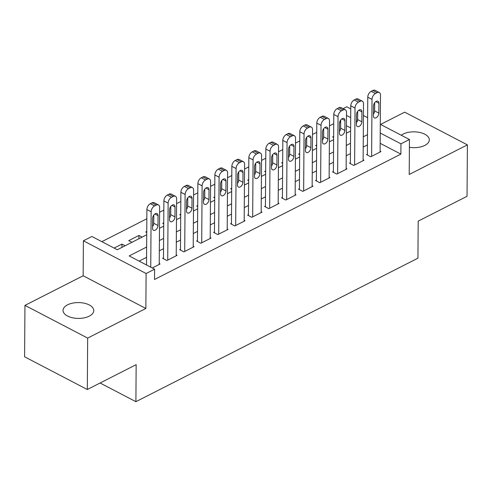 <?xml version="1.0" encoding="UTF-8"?>
<svg xmlns="http://www.w3.org/2000/svg" width="492" height="492" viewBox="0 0 492 492"><rect width="100%" height="100%" fill="white"/><g stroke="black" fill="none" stroke-linecap="round" stroke-linejoin="round"><path stroke-width="0.74" d="M409.399 147.286A15.357 7.915 0.4 0 0 424.805 145.411A15.357 7.915 0.4 0 0 429.319 139.863A15.357 7.915 0.4 0 0 419.867 132.483A15.357 7.915 0.4 0 0 403.108 134.095A15.357 7.915 0.4 0 0 401.257 135.238M67.552 304.837A15.357 7.915 0.4 0 0 63.044 310.39A15.357 7.915 0.4 0 0 72.49 317.771A15.357 7.915 0.4 0 0 89.249 316.153A15.357 7.915 0.4 0 0 93.763 310.6A15.357 7.915 0.4 0 0 84.316 303.22A15.357 7.915 0.4 0 0 67.552 304.837M343.102 108.652L346.743 106.807L350.759 108.898M100.097 383.004L135.897 401.681L417.936 258.171L418.194 221.148L467.043 196.29L467.4 144.869L404.688 112.164L380.556 124.439M135.897 401.681L136.155 364.652L87.312 389.51L24.6 356.798L24.957 305.378L87.668 338.09L145.86 308.478L146.106 273.515L83.394 240.803L91.887 236.48L117.311 249.739L146.721 234.776M145.86 308.478L83.148 275.772L24.957 305.378M83.148 275.772L83.394 240.803M333.724 123.676L329.499 125.829M316.731 132.323L312.506 134.47M299.745 140.964L295.514 143.117M282.752 149.611L278.527 151.764M265.766 158.258L261.535 160.404M248.774 166.899L244.549 169.051M231.781 175.546L227.556 177.698M214.795 184.192L210.564 186.345M197.802 192.839L193.577 194.986M180.81 201.48L176.585 203.633M163.824 210.127L159.593 212.28M146.831 218.774L101.832 241.67M87.312 389.51L87.668 338.09M367.37 154.144L366.522 154.58L370.759 156.788L380.949 151.604L380.107 151.161M350.378 162.79L349.529 163.221L353.766 165.435L363.963 160.244L363.121 159.808M333.392 171.437L332.543 171.868L336.78 174.076L346.971 168.891L346.128 168.448M316.399 180.078L315.55 180.515L319.788 182.723L329.984 177.538L329.136 177.095M299.413 188.725L298.558 189.156L302.795 191.37L312.992 186.179L312.149 185.742M282.42 197.372L281.572 197.802L285.809 200.016L296 194.826L295.157 194.389M265.428 206.019L264.579 206.449L268.817 208.657L279.013 203.473L278.171 203.03M248.442 214.66L247.593 215.096L251.83 217.304L262.021 212.12L261.178 211.677M231.449 223.306L230.6 223.737L234.838 225.951L245.028 220.76L244.186 220.324M214.457 231.953L213.608 232.384L217.845 234.592L228.042 229.407L227.199 228.965M197.47 240.594L196.622 241.031L200.859 243.239L211.05 238.054L210.207 237.611M180.478 249.241L179.629 249.672L183.867 251.886L194.063 246.695L193.215 246.258M163.492 257.888L162.637 258.318L166.874 260.526L177.071 255.342L176.228 254.905M121.924 247.396L121.948 244.093L114.126 248.079M138.91 238.749L138.935 235.453L128.744 240.637L131.93 242.304M146.745 231.48L145.73 231.996L146.739 232.519M163.731 222.833L162.723 223.35L163.725 223.872M180.724 214.186L179.709 214.703L180.718 215.225M197.716 205.545L196.702 206.056L197.704 206.585M214.703 196.898L213.694 197.415L214.697 197.938M231.695 188.252L230.68 188.768L231.689 189.291M248.681 179.611L247.673 180.121L248.675 180.644M265.674 170.964L264.665 171.48L265.668 172.003M282.666 162.317L281.652 162.834L282.66 163.356M299.653 153.67L298.644 154.187L299.646 154.709M316.645 145.029L315.63 145.54L316.639 146.069M350.624 127.902L346.429 125.712M340.673 122.711L339.652 122.182M125.134 245.76L121.948 244.093M142.126 237.113L138.935 235.453M333.625 137.422L332.623 136.899L333.637 136.382M146.634 247.045L129.175 255.926L154.599 269.192L154.531 279.474L400.888 154.119L380.162 143.313M367.438 144.943L363.207 147.096M350.445 153.59L346.22 155.743M333.453 162.237L329.228 164.383M316.467 170.878L312.236 173.03M299.474 179.525L295.249 181.677M282.482 188.172L278.257 190.318M265.495 196.812L261.264 198.965M248.503 205.459L244.278 207.612M231.511 214.106L227.286 216.259M214.524 222.753L210.299 224.899M197.532 231.394L193.307 233.546M180.546 240.041L176.314 242.193M163.553 248.688L159.328 250.834M146.561 257.328L139.125 261.117M152.256 267.968L160.078 263.989L159.236 263.546M380.298 124.304L409.455 139.513L409.209 174.482L467.4 144.869M409.455 139.513L400.955 143.836L380.236 133.025M400.888 154.119L400.955 143.836M154.599 269.192L146.106 273.515M357.137 112.225L357.672 112.508M363.428 115.509L367.622 117.699M363.367 124.544L363.367 124.23M357.352 121.094L356.454 120.62M350.698 117.619L346.497 115.429M159.482 228.282L163.713 226.129M176.474 219.641L180.699 217.489M193.461 210.994L197.692 208.842M210.453 202.347L214.678 200.195M227.445 193.7L231.67 191.554M244.432 185.06L248.663 182.907M261.424 176.413L265.649 174.26M278.417 167.766L282.642 165.62M295.403 159.125L299.634 156.973M312.395 150.478L316.62 148.326M329.382 141.831L333.613 139.679M346.374 133.184L350.599 131.038M367.506 134.66L363.281 136.813M350.519 143.307L346.288 145.454M333.527 151.948L329.302 154.101M316.534 160.595L312.309 162.747M299.548 169.242L295.317 171.394M282.556 177.883L278.331 180.035M265.563 186.53L261.338 188.682M248.577 195.176L244.346 197.329M231.584 203.823L227.359 205.97M214.598 212.464L210.367 214.617M197.606 221.111L193.381 223.263M180.613 229.758L176.388 231.904M163.627 238.399L159.396 240.551M150.749 267.181L151.136 211.769A4.797 2.903 117.5 0 1 154.562 205.927L156.259 205.059A4.797 2.903 117.5 0 1 158.449 204.918A4.797 2.903 117.5 0 1 159.629 207.446L159.23 264.419M158.449 204.918L154.211 202.71A4.797 2.903 -62.5 0 0 152.022 202.852L150.324 203.713A4.797 2.903 -62.5 0 0 146.899 209.555L146.511 264.967M152.612 218.393A3.838 2.319 -62.5 0 1 154.205 214.604A3.838 2.319 -62.5 0 1 157.108 213.608A3.838 2.319 -62.5 0 1 158.049 215.625L157.981 225.502A3.838 2.319 -62.5 0 1 156.382 229.29A3.838 2.319 -62.5 0 1 153.486 230.287A3.838 2.319 -62.5 0 1 152.545 228.27L152.612 218.393M153.799 215.096L153.744 223.288A3.838 2.319 -62.5 0 1 152.557 226.591M167.729 260.096L168.123 203.122A4.797 2.903 117.5 0 1 171.548 197.28L173.252 196.413A4.797 2.903 117.5 0 1 175.441 196.271A4.797 2.903 117.5 0 1 176.622 198.799L176.222 255.772M175.441 196.271L171.204 194.063A4.797 2.903 -62.5 0 0 169.014 194.205L167.311 195.072A4.797 2.903 -62.5 0 0 163.885 200.914L163.485 258.761M169.599 209.746A3.838 2.319 -62.5 0 1 171.198 205.963A3.838 2.319 -62.5 0 1 174.094 204.961A3.838 2.319 -62.5 0 1 175.035 206.984L174.968 216.855A3.838 2.319 -62.5 0 1 173.375 220.644A3.838 2.319 -62.5 0 1 170.478 221.646A3.838 2.319 -62.5 0 1 169.531 219.623L169.599 209.746M170.792 206.449L170.73 214.647A3.838 2.319 -62.5 0 1 169.543 217.944M184.715 251.449L185.115 194.475A4.797 2.903 117.5 0 1 188.541 188.633L190.238 187.772A4.797 2.903 117.5 0 1 192.433 187.63A4.797 2.903 117.5 0 1 193.608 190.152L193.208 247.132M192.433 187.63L188.196 185.416A4.797 2.903 -62.5 0 0 186.001 185.558L184.303 186.425A4.797 2.903 -62.5 0 0 180.878 192.267L180.472 250.114M186.591 201.105A3.838 2.319 -62.5 0 1 188.19 197.317A3.838 2.319 -62.5 0 1 191.087 196.314A3.838 2.319 -62.5 0 1 192.028 198.338L191.96 208.208A3.838 2.319 -62.5 0 1 190.361 211.997A3.838 2.319 -62.5 0 1 187.464 212.999A3.838 2.319 -62.5 0 1 186.523 210.976L186.591 201.105M187.778 197.802L187.723 206A3.838 2.319 -62.5 0 1 186.536 209.297M201.708 242.808L202.101 185.835A4.797 2.903 117.5 0 1 205.533 179.992L207.23 179.125A4.797 2.903 117.5 0 1 209.42 178.983A4.797 2.903 117.5 0 1 210.601 181.511L210.201 238.485M209.42 178.983L205.182 176.776A4.797 2.903 -62.5 0 0 202.993 176.917L201.296 177.778A4.797 2.903 -62.5 0 0 197.864 183.621L197.464 241.467M203.583 192.458A3.838 2.319 -62.5 0 1 205.176 188.67A3.838 2.319 -62.5 0 1 208.073 187.673A3.838 2.319 -62.5 0 1 209.02 189.691L208.952 199.567A3.838 2.319 -62.5 0 1 207.353 203.356A3.838 2.319 -62.5 0 1 204.457 204.352A3.838 2.319 -62.5 0 1 203.51 202.329L203.583 192.458M204.77 189.162L204.715 197.353A3.838 2.319 -62.5 0 1 203.522 200.656M218.694 234.161L219.094 177.188A4.797 2.903 117.5 0 1 222.519 171.345L224.223 170.478A4.797 2.903 117.5 0 1 226.412 170.337A4.797 2.903 117.5 0 1 227.587 172.864L227.193 229.838M226.412 170.337L222.175 168.129A4.797 2.903 -62.5 0 0 219.986 168.27L218.282 169.131A4.797 2.903 -62.5 0 0 214.856 174.98L214.45 232.827M220.57 183.811A3.838 2.319 -62.5 0 1 222.169 180.023A3.838 2.319 -62.5 0 1 225.065 179.026A3.838 2.319 -62.5 0 1 226.006 181.05L225.939 190.921A3.838 2.319 -62.5 0 1 224.34 194.709A3.838 2.319 -62.5 0 1 221.443 195.705A3.838 2.319 -62.5 0 1 220.502 193.688L220.57 183.811M221.757 180.515L221.701 188.713A3.838 2.319 -62.5 0 1 220.514 192.009M235.686 225.514L236.086 168.541A4.797 2.903 117.5 0 1 239.512 162.698L241.209 161.837A4.797 2.903 117.5 0 1 243.399 161.69A4.797 2.903 117.5 0 1 244.579 164.217L244.18 221.197M243.399 161.69L239.161 159.482A4.797 2.903 -62.5 0 0 236.972 159.623L235.274 160.49A4.797 2.903 -62.5 0 0 231.849 166.333L231.443 224.18M237.562 175.17A3.838 2.319 -62.5 0 1 239.161 171.382A3.838 2.319 -62.5 0 1 242.058 170.38A3.838 2.319 -62.5 0 1 242.999 172.403L242.931 182.274A3.838 2.319 -62.5 0 1 241.332 186.062A3.838 2.319 -62.5 0 1 238.435 187.065A3.838 2.319 -62.5 0 1 237.495 185.041L237.562 175.17M238.749 171.868L238.694 180.066A3.838 2.319 -62.5 0 1 237.507 183.362M252.679 216.874L253.072 159.894A4.797 2.903 117.5 0 1 256.504 154.051L258.202 153.19A4.797 2.903 117.5 0 1 260.391 153.049A4.797 2.903 117.5 0 1 261.572 155.577L261.172 212.55M260.391 153.049L256.154 150.835A4.797 2.903 -62.5 0 0 253.964 150.982L252.267 151.844A4.797 2.903 -62.5 0 0 248.835 157.686L248.435 215.533M254.555 166.524A3.838 2.319 -62.5 0 1 256.147 162.735A3.838 2.319 -62.5 0 1 259.044 161.733A3.838 2.319 -62.5 0 1 259.991 163.756L259.917 173.627A3.838 2.319 -62.5 0 1 258.325 177.415A3.838 2.319 -62.5 0 1 255.428 178.418A3.838 2.319 -62.5 0 1 254.481 176.394L254.555 166.524M255.742 163.227L255.68 171.419A3.838 2.319 -62.5 0 1 254.493 174.722M269.665 208.227L270.065 151.253A4.797 2.903 117.5 0 1 273.49 145.411L275.188 144.543A4.797 2.903 117.5 0 1 277.383 144.402A4.797 2.903 117.5 0 1 278.558 146.93L278.164 203.903M277.383 144.402L273.146 142.194A4.797 2.903 -62.5 0 0 270.951 142.336L269.253 143.197A4.797 2.903 -62.5 0 0 265.828 149.039L265.422 206.886M271.541 157.877A3.838 2.319 -62.5 0 1 273.14 154.088A3.838 2.319 -62.5 0 1 276.037 153.092A3.838 2.319 -62.5 0 1 276.978 155.109L276.91 164.986A3.838 2.319 -62.5 0 1 275.311 168.774A3.838 2.319 -62.5 0 1 272.414 169.771A3.838 2.319 -62.5 0 1 271.473 167.754L271.541 157.877M272.728 154.58L272.673 162.772A3.838 2.319 -62.5 0 1 271.486 166.075M286.658 199.58L287.057 142.606A4.797 2.903 117.5 0 1 290.483 136.764L292.18 135.897A4.797 2.903 117.5 0 1 294.37 135.755A4.797 2.903 117.5 0 1 295.551 138.283L295.151 195.256M294.37 135.755L290.132 133.547A4.797 2.903 -62.5 0 0 287.943 133.689L286.246 134.556A4.797 2.903 -62.5 0 0 282.82 140.398L282.414 198.245M288.533 149.236A3.838 2.319 -62.5 0 1 290.126 145.447A3.838 2.319 -62.5 0 1 293.029 144.445A3.838 2.319 -62.5 0 1 293.97 146.468L293.902 156.339A3.838 2.319 -62.5 0 1 292.303 160.128A3.838 2.319 -62.5 0 1 289.407 161.13A3.838 2.319 -62.5 0 1 288.466 159.107L288.533 149.236M289.72 145.933L289.665 154.131A3.838 2.319 -62.5 0 1 288.478 157.428M303.65 190.939L304.044 133.959A4.797 2.903 117.5 0 1 307.469 128.117L309.173 127.256A4.797 2.903 117.5 0 1 311.362 127.114A4.797 2.903 117.5 0 1 312.543 129.642L312.143 186.616M311.362 127.114L307.125 124.9A4.797 2.903 -62.5 0 0 304.935 125.042L303.232 125.909A4.797 2.903 -62.5 0 0 299.806 131.751L299.407 189.598M305.52 140.589A3.838 2.319 -62.5 0 1 307.119 136.801A3.838 2.319 -62.5 0 1 310.015 135.798A3.838 2.319 -62.5 0 1 310.956 137.821L310.889 147.692A3.838 2.319 -62.5 0 1 309.296 151.481A3.838 2.319 -62.5 0 1 306.399 152.483A3.838 2.319 -62.5 0 1 305.452 150.46L305.52 140.589M306.713 137.286L306.651 145.484A3.838 2.319 -62.5 0 1 305.464 148.781M320.636 182.292L321.036 125.319A4.797 2.903 117.5 0 1 324.462 119.476L326.159 118.609A4.797 2.903 117.5 0 1 328.355 118.467A4.797 2.903 117.5 0 1 329.529 120.995L329.13 177.969M328.355 118.467L324.117 116.26A4.797 2.903 -62.5 0 0 321.922 116.401L320.224 117.262A4.797 2.903 -62.5 0 0 316.799 123.105L316.393 180.951M322.512 131.942A3.838 2.319 -62.5 0 1 324.111 128.154A3.838 2.319 -62.5 0 1 327.008 127.157A3.838 2.319 -62.5 0 1 327.949 129.175L327.881 139.052A3.838 2.319 -62.5 0 1 326.282 142.84A3.838 2.319 -62.5 0 1 323.385 143.836A3.838 2.319 -62.5 0 1 322.444 141.819L322.512 131.942M323.699 128.646L323.644 136.838A3.838 2.319 -62.5 0 1 322.457 140.14M337.629 173.645L338.022 116.672A4.797 2.903 117.5 0 1 341.454 110.829L343.152 109.962A4.797 2.903 117.5 0 1 345.341 109.821A4.797 2.903 117.5 0 1 346.522 112.348L346.122 169.322M345.341 109.821L341.104 107.613A4.797 2.903 -62.5 0 0 338.914 107.754L337.217 108.621A4.797 2.903 -62.5 0 0 333.785 114.464L333.385 172.311M339.505 123.295A3.838 2.319 -62.5 0 1 341.097 119.507A3.838 2.319 -62.5 0 1 343.994 118.51A3.838 2.319 -62.5 0 1 344.941 120.534L344.874 130.405A3.838 2.319 -62.5 0 1 343.275 134.193A3.838 2.319 -62.5 0 1 340.378 135.189A3.838 2.319 -62.5 0 1 339.431 133.172L339.505 123.295M340.692 119.999L340.636 128.197A3.838 2.319 -62.5 0 1 339.443 131.493M354.615 164.998L355.015 108.025A4.797 2.903 117.5 0 1 358.44 102.182L360.144 101.321A4.797 2.903 117.5 0 1 362.333 101.18A4.797 2.903 117.5 0 1 363.508 103.701L363.114 160.681M362.333 101.18L358.096 98.966A4.797 2.903 -62.5 0 0 355.907 99.107L354.203 99.974A4.797 2.903 -62.5 0 0 350.778 105.817L350.372 163.664M356.491 114.654A3.838 2.319 -62.5 0 1 358.09 110.866A3.838 2.319 -62.5 0 1 360.987 109.864A3.838 2.319 -62.5 0 1 361.928 111.887L361.86 121.758A3.838 2.319 -62.5 0 1 360.261 125.546A3.838 2.319 -62.5 0 1 357.364 126.549A3.838 2.319 -62.5 0 1 356.423 124.525L356.491 114.654M357.678 111.352L357.623 119.55A3.838 2.319 -62.5 0 1 356.436 122.846M371.608 156.358L372.007 99.384A4.797 2.903 117.5 0 1 375.433 93.541L377.13 92.674A4.797 2.903 117.5 0 1 379.32 92.533A4.797 2.903 117.5 0 1 380.501 95.061L380.101 152.034M379.32 92.533L375.082 90.319A4.797 2.903 -62.5 0 0 372.893 90.466L371.196 91.328A4.797 2.903 -62.5 0 0 367.77 97.17L367.364 155.017M373.483 106.008A3.838 2.319 -62.5 0 1 375.082 102.219A3.838 2.319 -62.5 0 1 377.979 101.223A3.838 2.319 -62.5 0 1 378.92 103.24L378.852 113.117A3.838 2.319 -62.5 0 1 377.253 116.905A3.838 2.319 -62.5 0 1 374.357 117.902A3.838 2.319 -62.5 0 1 373.416 115.878L373.483 106.008M374.67 102.711L374.615 110.903A3.838 2.319 -62.5 0 1 373.428 114.205M146.899 209.555L151.136 211.769M150.324 203.713L154.562 205.927M152.022 202.852L156.259 205.059M158.049 215.625L154.906 213.989M157.981 225.502L153.744 223.288M163.885 200.914L168.123 203.122M167.311 195.072L171.548 197.28M169.014 194.205L173.252 196.413M175.035 206.984L171.899 205.342M174.968 216.855L170.73 214.647M180.878 192.267L185.115 194.475M184.303 186.425L188.541 188.633M186.001 185.558L190.238 187.772M192.028 198.338L188.891 196.702M191.96 208.208L187.723 206M197.864 183.621L202.101 185.835M201.296 177.778L205.533 179.992M202.993 176.917L207.23 179.125M209.02 189.691L205.877 188.055M208.952 199.567L204.715 197.353M214.856 174.98L219.094 177.188M218.282 169.131L222.519 171.345M219.986 168.27L224.223 170.478M226.006 181.05L222.87 179.408M225.939 190.921L221.701 188.713M231.849 166.333L236.086 168.541M235.274 160.49L239.512 162.698M236.972 159.623L241.209 161.837M242.999 172.403L239.856 170.767M242.931 182.274L238.694 180.066M248.835 157.686L253.072 159.894M252.267 151.844L256.504 154.051M253.964 150.982L258.202 153.19M259.991 163.756L256.849 162.12M259.917 173.627L255.68 171.419M265.828 149.039L270.065 151.253M269.253 143.197L273.49 145.411M270.951 142.336L275.188 144.543M276.978 155.109L273.841 153.473M276.91 164.986L272.673 162.772M282.82 140.398L287.057 142.606M286.246 134.556L290.483 136.764M287.943 133.689L292.18 135.897M293.97 146.468L290.827 144.826M293.902 156.339L289.665 154.131M299.806 131.751L304.044 133.959M303.232 125.909L307.469 128.117M304.935 125.042L309.173 127.256M310.956 137.821L307.82 136.186M310.889 147.692L306.651 145.484M316.799 123.105L321.036 125.319M320.224 117.262L324.462 119.476M321.922 116.401L326.159 118.609M327.949 129.175L324.812 127.539M327.881 139.052L323.644 136.838M333.785 114.464L338.022 116.672M337.217 108.621L341.454 110.829M338.914 107.754L343.152 109.962M344.941 120.534L341.799 118.892M344.874 130.405L340.636 128.197M350.778 105.817L355.015 108.025M354.203 99.974L358.44 102.182M355.907 99.107L360.144 101.321M361.928 111.887L358.791 110.251M361.86 121.758L357.623 119.55M367.77 97.17L372.007 99.384M371.196 91.328L375.433 93.541M372.893 90.466L377.13 92.674M378.92 103.24L375.777 101.604M378.852 113.117L374.615 110.903"/></g></svg>
